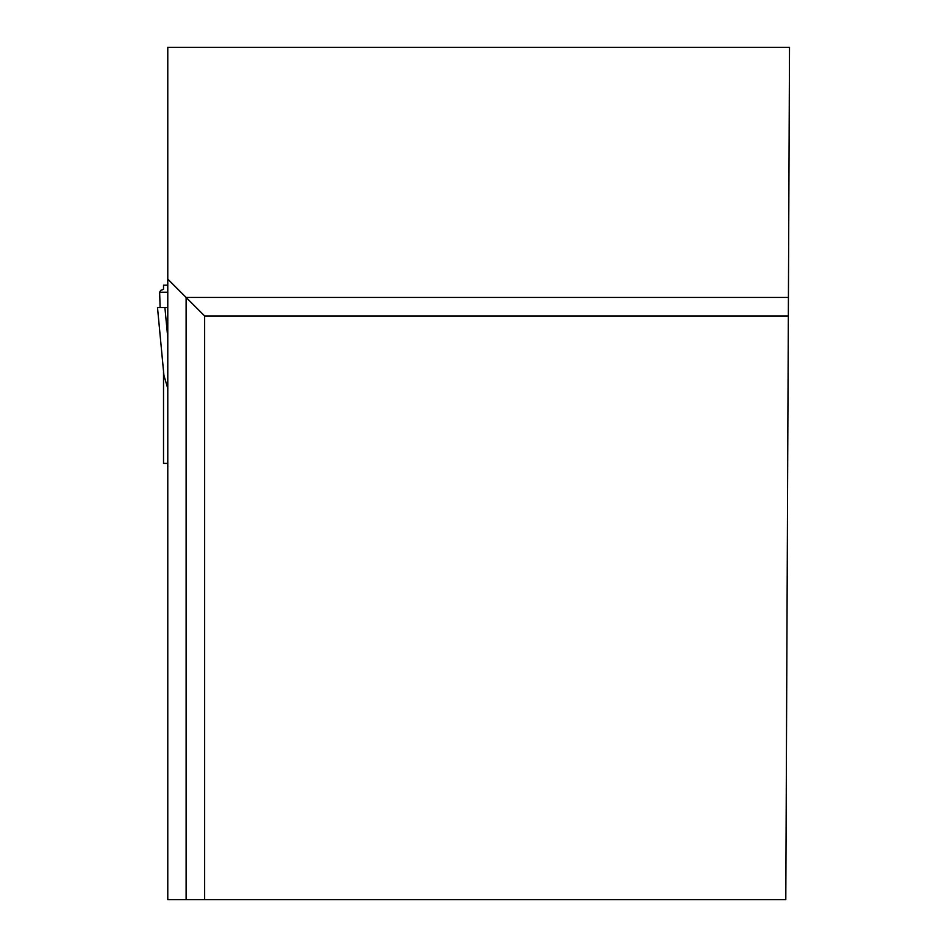 <?xml version="1.0" encoding="UTF-8"?>
<svg xmlns="http://www.w3.org/2000/svg" width="947" height="947" viewBox="0 0 947 947"><rect width="100%" height="100%" fill="white"/><g stroke="black" fill="none" stroke-linecap="round" stroke-linejoin="round"><path stroke-width="1.42" d="M167.785 463.403L163.523 463.403L163.523 371.26M163.523 289.32L163.523 285.189L167.785 285.189M167.785 285.118L163.523 285.189M167.785 307.538L157.498 307.538L163.914 375.261L167.785 388.601M160.966 290.255L163.263 289.486M160.741 290.374L159.652 292.232L167.785 292.232M160.102 307.538L159.652 292.232M157.486 307.538L163.985 376.137M164.896 307.538L167.785 337.972M788.425 297.429L186.109 297.429L186.109 899.65L167.785 899.65L167.785 47.35L789.514 47.35L785.797 899.65L204.647 899.65L204.647 315.955L788.342 315.955M186.109 899.65L204.647 899.65M167.785 279.093L204.647 315.955"/></g></svg>
